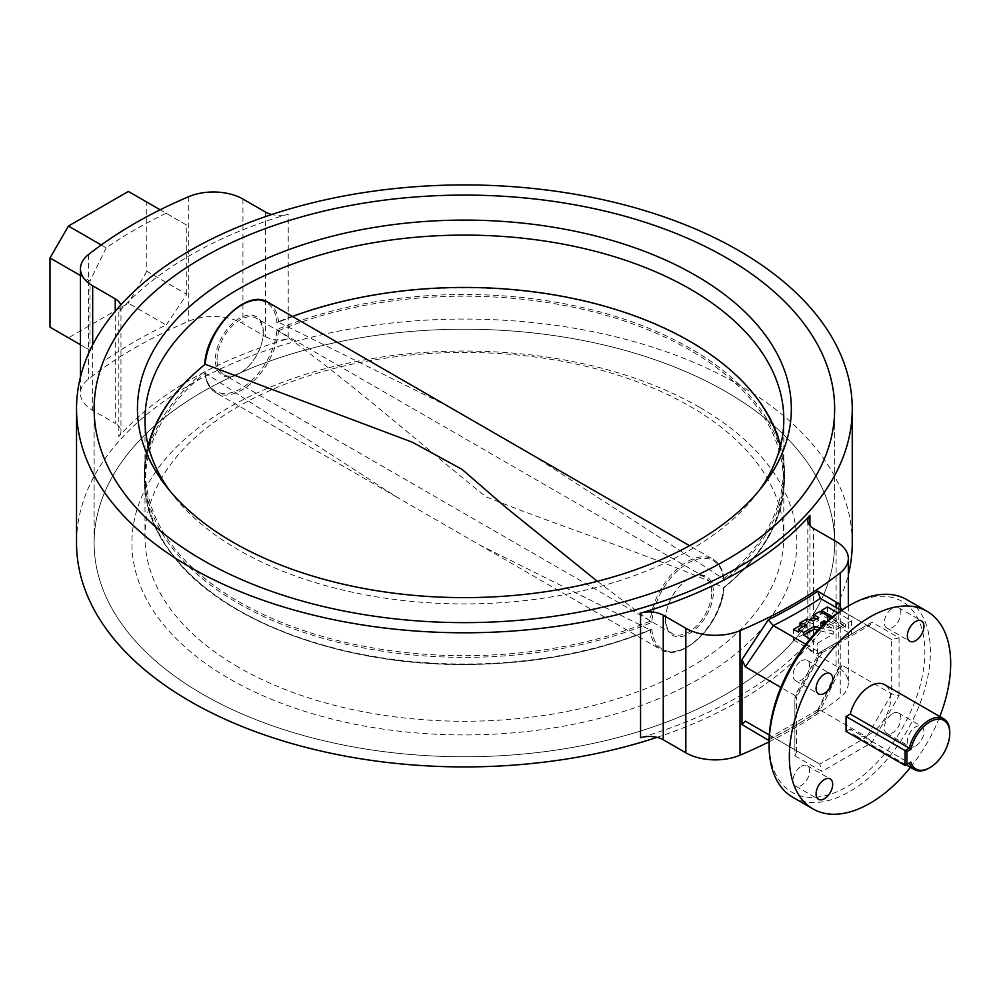 <?xml version="1.0" encoding="UTF-8"?>
<svg xmlns="http://www.w3.org/2000/svg" width="1000" height="1000" viewBox="0 0 1000 1000"><rect width="100%" height="100%" fill="white"/><g stroke="black" fill="none" stroke-linecap="round" stroke-linejoin="round"><path stroke-width="0.75" stroke-dasharray="5 3.75" d="M726.2 391.838A370.262 213.775 0 0 0 322.688 345.487A370.262 213.775 0 0 0 94.125 542.987A370.262 213.775 0 0 0 202.575 694.15A370.262 213.775 0 0 0 606.075 740.487A370.262 213.775 0 0 0 834.65 542.987A370.262 213.775 0 0 0 726.2 391.838A370.262 213.775 0 0 0 322.688 345.487A370.262 213.775 0 0 0 94.125 542.987A370.262 213.775 0 0 0 202.575 694.15A370.262 213.775 0 0 0 606.075 740.487A370.262 213.775 0 0 0 834.65 542.987A370.262 213.775 0 0 0 726.2 391.838M801.338 660.875A11.738 6.775 -60 0 1 807.2 660.3A11.738 6.775 -60 0 1 809 669.7A11.738 6.775 -60 0 1 801.338 680.037A11.738 6.775 -60 0 1 795.475 680.625A11.738 6.775 -60 0 1 793.675 671.225A11.738 6.775 -60 0 1 801.338 660.875M801.338 766.263A11.738 6.775 -60 0 1 807.2 765.688A11.738 6.775 -60 0 1 809 775.088A11.738 6.775 -60 0 1 801.338 785.425A11.738 6.775 -60 0 1 795.475 786.012A11.738 6.775 -60 0 1 793.675 776.612A11.738 6.775 -60 0 1 801.338 766.263M915.65 746.038A11.738 6.775 120 0 0 923.312 735.7A11.738 6.775 120 0 0 921.513 726.3A11.738 6.775 120 0 0 915.65 726.875A11.738 6.775 120 0 0 907.987 737.225A11.738 6.775 120 0 0 909.788 746.625A11.738 6.775 120 0 0 915.65 746.038M892.6 713.575A11.738 6.775 -60 0 1 898.475 712.987A11.738 6.775 -60 0 1 900.263 722.4A11.738 6.775 -60 0 1 892.6 732.738A11.738 6.775 -60 0 1 886.737 733.312A11.738 6.775 -60 0 1 884.938 723.913A11.738 6.775 -60 0 1 892.6 713.575M892.6 608.188A11.738 6.775 -60 0 1 898.475 607.612A11.738 6.775 -60 0 1 900.263 617.013A11.738 6.775 -60 0 1 892.6 627.35A11.738 6.775 -60 0 1 886.737 627.925A11.738 6.775 -60 0 1 884.938 618.525A11.738 6.775 -60 0 1 892.6 608.188M846.975 606.862A110.162 63.6 -60 0 1 924.862 651.838A110.162 63.6 -60 0 1 846.975 786.762A110.162 63.6 -60 0 1 769.075 741.787A466.087 269.088 0 0 0 840.25 697.325A41.725 24.087 0 0 0 848.325 683.088A41.725 24.087 0 0 0 836.1 666.05L813.525 653.025L813.525 528.475M792.7 797.2A114.075 65.862 120 0 0 849.737 791.55A114.075 65.862 120 0 0 924.262 691.025A114.075 65.862 120 0 0 906.775 599.612M809.938 525.612L809.938 639.913A387.863 223.925 180 0 1 640.55 737.7M657.013 737.35A387.863 223.925 0 0 0 835.875 607.375M836.1 606.925A387.863 223.925 0 0 0 848.325 574.775M852.25 542.987A387.863 223.925 0 0 0 738.65 384.65A387.863 223.925 0 0 0 315.963 336.1A387.863 223.925 0 0 0 76.525 542.987M805.75 644.275L819.775 652.362L822.138 652.675L821.938 651.112L794.887 697.975L794.887 755.788L796.413 752.412L794.887 749.762L794.887 695.475L780.863 687.387M796.413 752.412L796.413 697.087L794.887 695.475L819.775 652.362L866.787 625.225L841.188 610.438M841.312 610.363L891.675 639.587L899.05 637.825L872 622.212L821.938 651.112M794.887 755.788L821.938 771.413L872 742.5L899.05 695.65L891.675 693.875L842.125 665.263L839.25 666.175L838.787 668.737L838.787 603.663M820.325 710.163L866.787 736.988L819.775 764.137L773.312 737.312A471.3 272.1 0 0 0 820.325 710.163L842.125 665.263M769.125 738.375L770.537 737.125L773.125 737.2L769.287 734.987L819.775 764.137L794.887 749.762L819.775 764.137L821.938 771.413M842.125 610.975L820.125 598.275L842.125 610.975M265.512 212.075L265.512 336.625L242.938 323.587A41.725 24.087 0 0 0 188.762 321.2A466.087 269.088 0 0 0 88.525 379.075A41.725 24.087 0 0 0 80.45 393.312A41.725 24.087 0 0 0 92.675 410.35L115.25 423.375L115.25 311.337M80.45 344.75L89.987 350.25L89.987 281.062L80.45 275.55M89.987 350.25L68.438 337.812L128.363 303.212L166.137 325.025A466.087 269.088 0 0 0 106.213 359.625M166.137 325.025L186.788 294.363L146.8 271.275L146.8 202.087L186.788 225.175L186.788 294.363M186.788 225.175L160.15 209.8M101.237 244.975L106.213 247.85A466.087 269.088 180 0 1 166.137 213.25M106.213 247.85L89.987 281.062M838.787 668.737L817.788 711.513L817.65 710.05L820.125 710.062M120.725 305.038A19.55 11.287 180 0 1 120.975 306.812A19.55 11.287 180 0 1 118.837 311.95A387.863 223.925 180 0 1 288.225 214.15A19.55 11.287 180 0 1 271.762 214.5M118.837 311.95L118.837 436.488A387.863 223.925 180 0 1 288.225 338.7L288.225 214.15M118.837 436.488A19.55 11.287 0 0 0 120.975 431.362A19.55 11.287 0 0 0 115.25 423.375M265.512 336.625A19.55 11.287 0 0 0 288.225 338.7M809.938 639.913A19.55 11.287 0 0 0 807.8 645.037A19.55 11.287 0 0 0 813.525 653.025M128.363 191.438L146.8 202.087M146.8 271.275L128.363 303.212M68.438 337.812L50 327.163M910.475 767.337A114.075 65.862 120 0 0 939.8 716.538M796.413 697.087L794.887 697.975M872 742.5L866.787 736.988L891.675 693.875L891.675 639.587L866.787 625.225L869.85 625.225L872 622.212M905.05 765.462L909.3 763.012L850.3 728.95A29.337 16.938 120 0 0 855.35 735.512A29.337 16.938 120 0 0 877.95 727.663A29.337 16.938 120 0 0 890.763 698.138A29.337 16.938 120 0 0 884.688 684.712M949.762 732.2A29.337 16.938 -60 0 1 929.488 767.85M846.05 731.4L850.3 728.95M699.463 407.262A332.45 191.938 0 0 0 229.312 407.262A332.45 191.938 0 0 0 229.312 678.713A332.45 191.938 0 0 0 699.463 678.713A332.45 191.938 0 0 0 699.463 407.262M238.525 667.25A319.413 184.412 180 0 1 144.975 536.85A319.413 184.412 180 0 1 342.15 366.463A319.413 184.412 180 0 1 690.25 406.45A319.413 184.412 180 0 1 783.8 536.85A319.413 184.412 180 0 1 586.625 707.225A319.413 184.412 180 0 1 238.525 667.25M169.488 490.363A319.413 184.412 0 0 0 172.8 494.787A319.413 184.412 0 0 0 238.525 549.913A319.413 184.412 0 0 0 755.975 494.787A319.413 184.412 0 0 0 759.287 490.363M690.688 348.6A320.037 184.775 0 0 0 276.95 329.487A51.05 29.475 -60 0 1 240.963 388.612A51.05 29.475 -60 0 1 204.975 371.037A320.037 184.775 0 0 0 144.362 480.925L144.362 480.925A320.037 184.775 0 0 0 238.088 609.913A320.037 184.775 0 0 0 651.825 629.025L650.2 629.938L479.825 545.05L396.8 497.125L205.188 373.013A52.15 30.113 120 0 0 215.8 392.625A52.15 30.113 120 0 0 254.213 380.462A52.15 30.113 120 0 0 278.55 330.65L278.575 330.662C352.663 383.363 419.688 443.5 485.962 496.812C567.688 529.538 648.875 554.237 723.562 587.575L723.8 587.475A320.037 184.775 0 0 0 784.412 480.925L784.412 480.925A320.037 184.775 0 0 0 690.688 348.6M278.55 330.65L276.95 329.487M597.35 581.312L650.225 621.2A52.15 30.113 -60 0 1 674.562 571.4A52.15 30.113 -60 0 1 712.975 559.225A52.15 30.113 -60 0 1 723.587 578.85L723.8 580.812A51.05 29.475 120 0 0 687.812 563.237A51.05 29.475 120 0 0 651.825 622.362A320.037 184.775 180 0 1 238.088 603.25A320.037 184.775 180 0 1 144.362 470.925L144.362 470.925A320.037 184.775 180 0 1 204.975 364.375A51.05 29.475 -60 0 1 240.963 305.25A51.05 29.475 -60 0 1 276.95 322.825A320.037 184.775 180 0 1 690.688 341.938A320.037 184.775 180 0 1 784.412 470.925L784.412 470.925A320.037 184.775 180 0 1 723.8 580.812L723.562 578.825L531.975 454.725M263.3 332.163A33.888 19.562 120 0 0 239.338 318.325A33.888 19.562 120 0 0 215.375 359.825A33.888 19.562 120 0 0 245.65 369.038A33.888 19.562 120 0 0 262.45 339.938A33.888 19.562 120 0 0 263.3 332.163M217.037 359.725A32.587 18.812 -60 0 1 231.262 326.925A32.587 18.812 -60 0 1 256.375 318.2A32.587 18.812 -60 0 1 263.125 333.113A32.587 18.812 -60 0 1 262.312 340.6A32.587 18.812 -60 0 1 246.15 368.587A32.587 18.812 -60 0 1 223.787 374.65A32.587 18.812 -60 0 1 217.037 359.725M665.475 619.688A33.888 19.562 -60 0 1 666.325 611.912A33.888 19.562 -60 0 1 683.125 582.812A33.888 19.562 -60 0 1 713.4 592.025A33.888 19.562 -60 0 1 689.438 633.525A33.888 19.562 -60 0 1 665.475 619.688M711.737 592.125A32.587 18.812 120 0 0 704.987 577.2A32.587 18.812 120 0 0 682.625 583.263A32.587 18.812 120 0 0 666.462 611.25A32.587 18.812 120 0 0 665.65 618.737A32.587 18.812 120 0 0 672.4 633.65A32.587 18.812 120 0 0 697.513 624.925A32.587 18.812 120 0 0 711.737 592.125M448.95 406.8L277.938 321.95C375.375 280.587 513.9 275.875 619.05 310.338C718.562 341.425 784.388 405.012 784.412 470.925A320.062 320.062 0 0 1 784.412 480.925C783.275 520.225 763.125 555.812 723.988 587.688C722.638 622.837 681.925 663.838 660.825 649.562A52.15 30.113 -60 0 1 650.225 629.938L650.837 629.913C595.1 652.663 533.125 664.212 464.9 664.575C345.425 665.4 229.175 623.75 177.375 561.312L163.025 541.675C150.95 522.062 144.738 501.8 144.362 480.925A320.062 320.062 0 0 1 144.312 475.925A320.062 320.062 0 0 1 144.362 470.925C145.5 431.625 165.637 396.037 204.775 364.162L204.775 364.175M292.5 316.475A318.9 184.112 0 0 0 278.575 321.925L276.95 322.825M651.825 622.362L650.225 621.2M204.975 371.037L205.188 373.013L204.975 371.037M278.575 330.662A318.9 184.112 180 0 1 689.887 350.112A318.9 184.112 180 0 1 723.562 587.575L723.587 587.587A52.15 30.113 -60 0 1 699.25 637.388A52.15 30.113 -60 0 1 660.825 649.562L479.825 545.05M843.913 627.962L819.95 614.125L821.513 613.225L845.487 627.062L843.913 627.962L843.913 625.2L831.175 617.837M816.338 618.975L818.725 620.35L813.112 623.6L806.475 621.912L800.025 625.625L809.788 619.987M803.337 626.475L806.663 627.312L798.35 632.112M810.075 638.888L817.537 643.188L833.312 634.087L817.875 630.163M793.575 640L817.537 653.838L851.488 634.237L827.513 620.4L793.575 640L793.575 629.35M817.537 653.838L817.537 643.188M821.513 612.263L821.513 613.225M827.513 620.4L827.513 606.987M819.95 611.362L819.95 614.125M851.488 634.237L851.488 620.825L837.688 612.863M832.487 616.788L845.487 624.288L851.488 620.825M845.487 624.288L845.487 627.062M820.05 627.95L833.312 631.312L843.913 625.2M833.312 631.312L833.312 634.087M824.438 623.713L833.188 625.925L826.338 621.975M818.725 617.587L818.725 620.35M813.112 620.825L813.112 623.6M806.475 619.15L806.475 621.912M806.663 624.55L806.663 627.312M820.612 622.737L820.612 625.5L833.188 628.7L824.475 623.675M833.188 625.925L833.188 628.7M823.938 623.587L820.612 625.5M866.787 625.225L891.675 639.587M88.525 254.525L88.525 379.075M188.762 196.65L188.762 321.2M840.25 609.9L840.25 697.325M817.788 711.513A466.087 269.088 180 0 1 769.087 739.7M242.938 199.05L242.938 323.587M92.675 344.925L92.675 410.35M836.1 541.5L836.1 602.062M836.1 607.5L836.1 666.05M899.05 695.65L899.05 637.825M148.438 446.587A318.9 184.112 0 0 0 238.888 601.737A318.9 184.112 0 0 0 650.2 621.188M650.2 629.938A318.9 184.112 180 0 1 238.888 610.487A318.9 184.112 180 0 1 205.212 373.025M651.825 629.025A51.05 29.475 120 0 0 687.812 646.6A51.05 29.475 120 0 0 723.8 587.475M723.562 578.825A318.9 184.112 0 0 0 780.337 446.587M278.55 321.912A52.15 30.113 120 0 0 267.95 302.3M94.125 542.987L94.125 408.862L94.125 542.987M807.2 660.3L830.25 673.6M807.2 765.688L830.25 778.988M898.475 712.987L921.513 726.3M898.475 607.612L921.513 620.913M80.45 377.075L80.45 393.312M848.325 606.075L848.325 683.088M822.138 652.675L796.338 697.375M821.938 652.875L869.85 625.225M839.262 666.175L817.65 710.05M817.887 709.788L770.537 737.125M807.8 520.487L807.8 645.037M120.975 306.812L120.975 431.362M886.737 627.925L909.788 641.237M886.737 733.312L909.788 746.625M795.475 786.012L818.512 799.312M795.475 680.625L818.512 693.925M834.65 542.987L834.65 408.862L834.65 542.987M906.137 764.837L855.35 735.512M172.8 494.787L165.925 485.925M144.975 419.513L144.975 536.85M783.8 419.513L783.8 536.85M755.975 494.787L762.85 485.925M666.462 611.25L666.325 611.912M704.987 577.2L256.375 318.2M396.8 497.125L215.8 392.625C209.35 388.688 205.675 381.863 204.775 372.15M723.988 579.7C723.1 569.987 719.425 563.162 712.975 559.225L689.562 545.712M672.4 633.65L223.787 374.65M262.312 340.6L262.45 339.938"/><path stroke-width="1.5" d="M726.2 257.7A370.262 213.775 0 0 0 322.688 211.363A370.262 213.775 0 0 0 94.125 408.862A370.262 213.775 0 0 0 202.575 560.025A370.262 213.775 0 0 0 606.075 606.362A370.262 213.775 0 0 0 834.65 408.862A370.262 213.775 0 0 0 726.2 257.7A370.262 213.775 0 0 0 322.688 211.363A370.262 213.775 0 0 0 94.125 408.862A370.262 213.775 0 0 0 202.575 560.025A370.262 213.775 0 0 0 606.075 606.362A370.262 213.775 0 0 0 834.65 408.862A370.262 213.775 0 0 0 726.2 257.7M824.388 693.35A11.738 6.775 120 0 0 832.05 683.012A11.738 6.775 120 0 0 830.25 673.6A11.738 6.775 120 0 0 824.388 674.188A11.738 6.775 120 0 0 816.712 684.525A11.738 6.775 120 0 0 818.512 693.925A11.738 6.775 120 0 0 824.388 693.35M824.388 798.737A11.738 6.775 120 0 0 832.05 788.4A11.738 6.775 120 0 0 830.25 778.988A11.738 6.775 120 0 0 824.388 779.575A11.738 6.775 120 0 0 816.712 789.912A11.738 6.775 120 0 0 818.512 799.312A11.738 6.775 120 0 0 824.388 798.737M915.65 640.65A11.738 6.775 120 0 0 923.312 630.312A11.738 6.775 120 0 0 921.513 620.913A11.738 6.775 120 0 0 915.65 621.5A11.738 6.775 120 0 0 907.987 631.838A11.738 6.775 120 0 0 909.788 641.237A11.738 6.775 120 0 0 915.65 640.65M663.263 615.225L685.837 628.263A41.725 24.087 0 0 0 740.013 630.65A466.087 269.088 0 0 0 840.25 572.775A41.725 24.087 0 0 0 848.325 558.538A41.725 24.087 0 0 0 836.1 541.5L813.525 528.475A19.55 11.287 180 0 1 807.8 520.487A19.55 11.287 180 0 1 809.938 515.363A387.863 223.925 180 0 1 640.55 613.15A19.55 11.287 180 0 1 663.263 615.225L663.263 739.775L685.837 752.812A41.725 24.087 0 0 0 740.013 755.2A466.087 269.088 0 0 0 769.075 741.838A110.162 63.6 -60 0 1 846.963 606.862A110.162 63.6 -60 0 1 846.975 606.862L849.737 605.262A114.075 65.862 120 0 0 769.075 744.975A114.075 65.862 120 0 0 792.7 797.2L812.975 808.913A114.075 65.862 120 0 0 870.013 803.263A114.075 65.862 120 0 0 910.475 767.337M939.8 716.538A114.075 65.862 120 0 0 927.05 611.325A114.075 65.862 120 0 0 870.013 616.975A114.075 65.862 120 0 0 795.487 717.5A114.075 65.862 120 0 0 812.975 808.913M190.125 567.2A387.863 223.925 0 0 0 612.812 615.75A387.863 223.925 0 0 0 852.25 408.862A387.863 223.925 0 0 0 738.65 250.525A387.863 223.925 0 0 0 315.963 201.975A387.863 223.925 0 0 0 76.525 408.862A387.863 223.925 0 0 0 190.125 567.2M76.525 408.862L76.525 542.987A387.863 223.925 0 0 0 190.125 701.338A387.863 223.925 0 0 0 657.013 737.35M848.325 574.775A387.863 223.925 0 0 0 852.25 542.987L852.25 408.862M841.188 610.438L820.325 598.4A471.3 272.1 180 0 1 773.312 625.538L805.75 644.275M780.863 687.387L745.325 666.862L741.988 659.538L768.275 619.812A466.087 269.088 0 0 0 817.788 591.225L838.787 603.663L842.125 610.975M745.325 721.15L769.287 734.987L745.325 721.15L741.988 724.625L741.988 659.538M773.312 625.538L745.325 666.862M817.788 591.225L820.325 598.4M271.762 214.5A19.55 11.287 180 0 1 265.512 212.075L242.938 199.05A41.725 24.087 0 0 0 188.762 196.65A466.087 269.088 0 0 0 88.525 254.525A41.725 24.087 0 0 0 80.45 268.762A41.725 24.087 0 0 0 92.675 285.8L115.25 298.837A19.55 11.287 180 0 1 120.725 305.038M769.087 739.7A466.087 269.088 180 0 1 768.275 740.1L741.988 724.625M663.263 739.775A19.55 11.287 0 0 0 640.55 737.7L640.55 613.15M80.45 275.55L50 257.975L50 327.163L80.45 344.75M160.15 209.8L128.363 191.438L68.438 226.038L101.237 244.975M50 257.975L68.438 226.038M927.05 611.325L906.775 599.612A114.075 65.862 120 0 0 849.737 605.262L846.963 606.862M768.275 619.812L773.125 625.413M768.275 740.1L769.125 738.375M949.762 733.263A28.025 16.188 120 0 0 932.738 720.438A28.025 16.188 120 0 0 910.9 749.312L909.3 748.112A29.337 16.938 -60 0 1 943.688 718.775A29.337 16.938 -60 0 1 949.762 732.2L949.762 733.263A28.025 16.188 120 0 1 929.938 767.6L929.013 768.125A29.337 16.938 -60 0 1 914.35 769.587A29.337 16.938 -60 0 1 909.3 763.012L910.9 762.087A28.025 16.188 120 0 0 929.938 767.6M943.688 718.775L884.688 684.712A29.337 16.938 120 0 0 850.3 714.038L846.05 716.5L846.05 731.4L905.05 765.462L905.05 750.562L846.05 716.5M910.9 749.312L906.888 751.625L905.05 750.562L909.3 748.112L850.3 714.038M906.888 751.625L906.888 764.4L910.9 762.087M905.05 765.462L906.888 764.4M233.2 542.337A326.95 188.762 180 0 1 165.925 485.925A326.95 188.762 180 0 1 278.988 253.388A326.95 188.762 180 0 1 695.575 275.387A326.95 188.762 180 0 1 762.85 485.925A326.95 188.762 180 0 1 233.2 542.337M759.287 490.363A319.413 184.412 0 0 0 783.8 419.513A319.413 184.412 0 0 0 690.25 289.113A319.413 184.412 0 0 0 342.15 249.137A319.413 184.412 0 0 0 144.975 419.513A319.413 184.412 0 0 0 169.488 490.363M689.562 545.712L267.95 302.3A52.15 30.113 120 0 0 229.525 314.462A52.15 30.113 120 0 0 205.188 364.263L412.425 442.25L462.075 469.387L505.575 507.137L597.35 581.312M831.175 617.837L819.95 611.362L813.95 614.825L813.95 617.587L816.338 618.975M813.95 617.587L809.788 619.987M813.95 614.825L818.725 617.587L813.112 620.825L806.475 619.15L800.025 622.863L800.025 625.625L803.337 626.475M800.025 625.625L793.575 629.35L798.35 632.112L798.35 629.35L803.763 632.463L803.763 635.237L814.175 629.225L817.875 630.163M803.763 635.237L810.075 638.888M837.688 612.863L827.513 606.987L821.513 610.45L821.513 612.263M821.513 610.45L832.487 616.788M800.025 622.863L806.663 624.55L798.35 629.35M803.763 632.463L814.175 626.45L820.05 627.95M826.338 621.975L824.125 620.7L820.612 622.737L824.438 623.713M814.175 626.45L814.175 629.225M824.125 620.7L824.125 623.475M809.938 515.363L809.938 525.612M840.25 572.775L840.25 609.9M740.013 630.65L740.013 755.2M92.675 285.8L92.675 344.925M115.25 311.337L115.25 298.837M836.1 602.062L836.1 607.5M685.837 628.263L685.837 752.812M205.212 364.275A318.9 184.112 0 0 0 148.438 446.587M780.337 446.587A318.9 184.112 0 0 0 689.887 341.362A318.9 184.112 0 0 0 292.5 316.475M769.075 741.787L769.075 744.975M80.45 268.762L80.45 377.075M848.325 558.538L848.325 606.075M914.35 769.587L906.137 764.837M204.775 364.175C206.137 329.012 246.838 288.012 267.95 302.3"/></g></svg>
